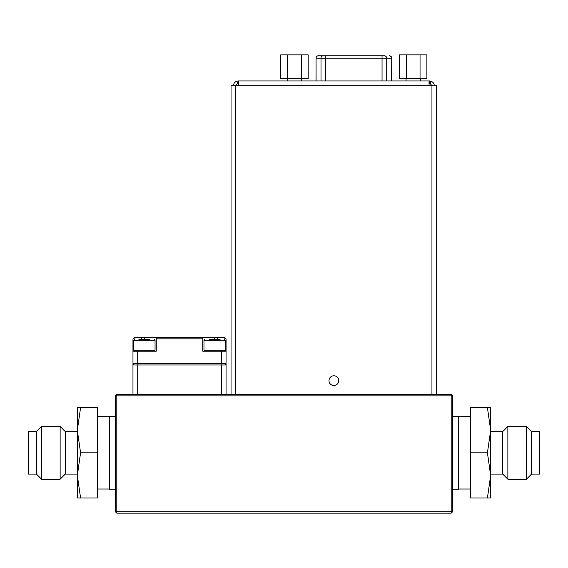 <?xml version="1.0" encoding="UTF-8"?>
<svg xmlns="http://www.w3.org/2000/svg" width="568" height="568" viewBox="0 0 568 568"><rect width="100%" height="100%" fill="white"/><g stroke="black" fill="none" stroke-linecap="round" stroke-linejoin="round"><path stroke-width="0.85" d="M315.993 58.163A2.371 2.371 0 0 1 318.371 55.785L318.407 55.785A2.371 2.336 90 0 0 316.071 58.163L315.993 80.961M436.693 321.999L436.693 314.871M231.041 392.048L231.041 88.083M329 380.652A4.871 4.871 0 0 0 333.87 385.523A4.871 4.871 0 0 0 338.741 380.652A4.871 4.871 0 0 0 333.87 375.782A4.871 4.871 0 0 0 329 380.652M138.89 339.33L149.838 339.33M209.216 339.33L220.1 339.33M526.401 426.454L526.401 479.236L507.87 479.236L507.87 426.454L526.401 426.454L531.527 431.581L531.527 474.11L526.401 479.236M490.681 474.11L502.744 474.11L502.744 431.581L507.87 426.454M490.681 452.845L490.681 497.966L470.652 497.966L470.652 407.725L487.422 407.725L490.681 430.281L490.681 452.845M487.422 407.725L490.681 407.725L490.681 430.281L487.422 452.845L490.681 475.402L487.422 497.966M531.527 431.581L539.6 431.581L539.6 474.11L531.527 474.11M470.652 489.034L458.589 489.034M470.652 416.656L458.589 416.656M36.473 474.11L28.4 474.11L28.4 431.581L36.473 431.581L36.473 474.11L41.599 479.236L41.599 426.454L60.13 426.454L60.13 479.236L65.256 474.11L77.319 474.11M60.13 426.454L65.256 431.581L65.256 474.11M97.348 489.034L109.411 489.034M97.348 416.656L109.411 416.656M115.396 416.507L109.411 416.507L109.411 489.176L115.396 489.176M452.604 489.176L458.589 489.176L458.589 416.507L452.604 416.507M233.725 394.426L116.816 394.426L116.816 395.853L115.396 395.853L115.396 511.74L116.816 511.74L116.816 513.16L451.184 513.16L451.184 511.74L452.604 511.74L452.604 395.853L451.184 395.853L451.184 394.426L233.725 394.426M138.308 363.555L137.719 364.975L132.969 364.975L134.389 363.555M226.057 394.426L226.057 364.975L221.307 364.975L220.718 363.555M217.743 339.33L217.743 337.435L224.63 337.435L226.057 338.855L226.057 364.975L224.63 363.555M226.057 363.555L132.969 363.555L132.969 394.426M221.307 394.426L221.307 364.975L137.719 364.975L137.719 394.426M132.969 363.555L132.969 338.855L134.864 337.435L134.864 339.33M452.604 395.853L451.184 394.426M116.816 394.426L115.396 395.853M451.184 395.853L116.816 395.853L116.816 511.74L451.184 511.74L451.184 395.853M451.184 513.16L452.604 511.74M115.396 511.74L116.816 513.16M80.578 497.966L77.319 475.402L77.319 497.966L97.348 497.966L97.348 407.725L77.319 407.725L77.319 430.281L80.578 407.725M80.578 452.845L77.319 475.402L77.319 430.281L80.578 452.845L97.348 452.845M487.422 452.845L470.652 452.845M132.969 351.209L156.236 351.209L156.236 337.435L134.864 337.435M156.236 337.435L202.783 337.435L202.783 351.209L226.057 351.209M217.743 337.435L202.783 337.435M141.276 339.33L141.276 337.435M137.719 351.209L137.719 363.555M221.307 363.555L221.307 351.209M202.783 338.855L156.236 338.855M216.806 339.33L211.36 339.33M146.849 339.33L141.368 339.33M420.043 78.583L420.043 54.84L426.895 54.84L426.895 78.583L399.474 78.583L399.474 54.84L406.333 54.84L406.333 78.583M420.043 54.84L406.333 54.84M320.743 55.785L325.18 55.785M386.723 80.961L386.723 58.163A2.371 2.336 90 0 0 384.38 55.785L318.407 55.785M301.303 78.583L301.303 54.84L308.161 54.84L308.161 78.583L280.741 78.583L280.741 54.84L287.593 54.84L287.593 78.583M301.303 54.84L287.593 54.84M431.95 394.426L431.95 85.711L436.693 85.711L436.693 88.083M436.693 301.814L436.693 246.512M436.693 85.711L436.693 394.426M231.041 394.426L231.041 85.711L238.688 85.711L238.688 80.961L238.212 80.961L238.212 83.333L237.58 83.418L235.841 85.711M238.212 80.961L236.948 81.132C234.712 81.948 233.547 83.475 233.462 85.711M236.948 81.132L237.58 83.418M238.688 83.333L238.212 83.333M431.9 85.711L430.154 83.418L430.792 81.132L429.522 80.961L429.046 80.961L429.046 85.711L238.688 85.711M431.95 85.711L429.046 85.711M434.271 85.711C434.193 83.482 433.036 81.955 430.792 81.132M430.154 83.418L429.522 83.333L429.522 80.961M429.522 83.333L429.046 83.333M429.046 80.961L238.688 80.961M316.071 80.961L316.071 58.163L321.012 58.163L321.012 80.961M155.036 340.282L133.693 340.282L133.679 350.257L155.05 350.257L154.098 351.209M204.92 351.209L203.969 350.257L225.347 350.257L225.347 340.282L203.969 340.282L204.92 339.33M144.364 339.33L144.364 337.435M224.154 337.435L224.154 339.33M214.654 339.33L214.654 337.435M133.693 340.282L134.63 339.33M391.735 80.961L391.735 58.163L391.664 80.961M325.684 80.961L325.684 58.163L391.664 58.163A2.371 2.336 90 0 0 389.321 55.785M382.044 55.785L382.044 80.961M325.684 55.785L325.684 58.163L321.012 58.163A2.371 2.336 -90 0 1 323.348 55.785M235.791 85.711L235.791 394.426M287.323 78.583L287.323 80.961M420.313 78.583L420.313 80.961M155.05 350.257L155.05 340.282L154.098 339.33M225.347 340.282L224.395 339.33M225.347 350.257L224.395 351.209M502.744 431.581L490.681 431.581M65.256 431.581L77.319 431.581M36.473 431.581L41.599 426.454M41.599 479.236L60.13 479.236M502.744 474.11L507.87 479.236M203.969 350.257L203.969 340.282M133.679 350.257L134.63 351.209M406.063 78.583L406.063 80.961M391.735 58.163C391.863 57.006 391.068 56.218 389.357 55.785M301.572 78.583L301.572 80.961"/></g></svg>

